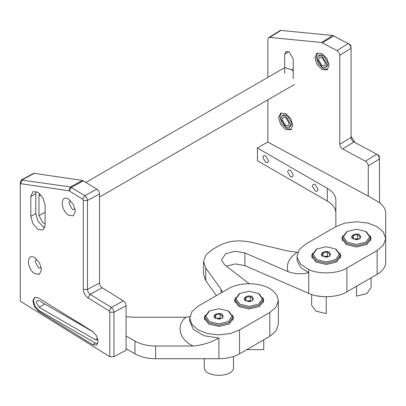 <?xml version="1.0" encoding="UTF-8"?>
<svg xmlns="http://www.w3.org/2000/svg" width="406" height="406" viewBox="0 0 406 406"><rect width="100%" height="100%" fill="white"/><g stroke="black" fill="none" stroke-linecap="round" stroke-linejoin="round"><path stroke-width="0.61" d="M265.681 162.42L262.839 157.492L263.672 155.655L265.681 155.853L268.528 160.781L267.696 162.618L265.681 162.42M290.452 176.722L287.61 171.794L288.443 169.957L290.452 170.155L293.299 175.082L292.467 176.92L290.452 176.722M315.223 191.023L312.381 186.095L313.214 184.253L315.223 184.456L318.071 189.379L317.233 191.221L315.223 191.023M249.218 283.703L224.437 264.712L221.503 259.642L225.777 253.684L235.079 251.233L244.879 252.908L288.108 271.71C295.507 274.096 302.348 274.42 308.626 272.685L308.712 269.548C318.705 274.542 338.208 273.745 346.876 267.985L377.149 250.502L383.3 245.28L385.7 238.586L383.3 231.892L377.149 226.67L368.1 223.117L356.509 221.732L344.912 223.117L335.869 226.67L305.591 244.148L299.278 249.594L297.04 256.064L297.111 257.226L300.562 264.088L308.626 269.508M385.7 238.586L385.7 262.423C385.573 267.046 382.721 271.015 377.149 274.339L346.876 291.818C338.208 297.578 318.705 298.38 308.712 293.381L244.879 265.62L235.465 263.936L226.274 266.118M272.517 290.442L272.456 290.392C262.58 282.337 240.23 281.444 228.527 288.641L198.255 306.119L192.104 311.341L189.703 318.035L192.104 324.729L198.255 329.956L207.304 333.504L218.895 334.889L230.491 333.504L239.535 329.956L269.812 312.473L275.994 307.205L278.364 300.557L276.765 295.06L272.517 290.442M370.201 235.668L371.104 238.586L366.831 244.544L356.509 247.015L346.186 244.544L341.913 238.586L342.816 235.668M339.929 253.146L340.827 256.064L336.554 262.022L326.231 264.494L315.914 262.022L311.635 256.064L312.539 253.146M222.564 292.081L221.062 289.361L205.766 268.031L203.543 261.581L205.852 255.014L212.089 249.665L218.819 245.782C228.162 240.895 238.764 239.677 250.634 242.128L287.57 250.964L297.202 252.222C288.874 257.891 285.844 264.387 288.108 271.71M278.364 300.557L278.364 324.394L275.994 331.042L269.812 336.31L239.535 353.788C233.785 357.006 226.903 358.65 218.895 358.726L155.594 358.726L155.594 346.013C147.586 345.937 140.704 344.293 134.954 341.076L126.068 335.95L126.068 305.759C125.901 303.734 125.018 302.13 123.414 300.932L102.19 287.778C100.592 286.585 99.709 284.976 99.536 282.957L99.536 193.972C99.368 191.952 98.485 190.343 96.887 189.15L82.489 180.447L34.231 173.357L33.358 173.489L21.254 180L20.452 181.568L20.3 184.167L20.721 183.685L68.979 190.774L82.646 199.194L83.306 200.397L83.306 289.382C83.606 292.919 85.153 295.73 87.95 297.821L109.173 310.976L109.838 312.184L109.838 356.676L113.964 356.757L113.964 312.265C113.797 310.245 112.909 308.636 111.31 307.443L90.086 294.289C88.488 293.096 87.605 291.488 87.432 289.468L87.432 200.483C87.265 198.463 86.382 196.854 84.783 195.662L70.385 186.958L21.254 180M134.954 341.076L134.954 353.788C140.704 357.006 147.586 358.65 155.594 358.726M134.954 353.788L126.068 348.658M216.439 295.619L205.766 280.744L205.766 268.031M203.543 261.581L203.543 274.294L205.766 280.744M335.869 226.67L335.869 200.28C335.737 195.656 332.89 191.688 327.317 188.364L327.317 201.077C332.89 204.396 335.737 208.369 335.869 212.993M327.317 201.077L257.429 160.725L257.429 148.012L267.874 141.983M189.795 316.695L185.897 317.243C175.722 325.363 179.386 339.903 193.149 346.013C202.335 345.191 210.917 342.542 218.895 338.066L204.076 335.737L193.363 329.383L189.703 321.212L189.835 319.623M297.806 252.227L297.202 252.222M385.7 262.423L385.7 213.165C385.573 208.537 382.721 204.568 377.149 201.244L368.267 196.118L267.874 142.125L267.874 99.815M327.317 188.364L257.429 148.012M126.068 316.721L133.285 317.243L185.897 317.243M193.149 346.013L155.594 346.013M262.865 297.639L263.768 300.557L259.49 306.515L249.172 308.986L238.85 306.515L234.577 300.557L235.475 297.639M232.587 315.117L233.491 318.035L229.217 323.993L218.895 326.465L208.572 323.993L204.299 318.035L205.203 315.117M356.509 286.255L356.509 296.116L366.831 293.645L371.104 287.687L371.104 277.831M322.613 296.624L316.787 295.847M311.635 294.497L311.635 305.165L315.914 311.123L326.231 313.594L326.231 296.756M263.768 339.802L263.768 349.657L246.691 349.657M233.491 367.136L233.491 356.468L233.491 367.136C234.292 378.001 203.497 378.001 204.299 367.136L204.299 358.726M215.454 318.274L215.454 318.274C210.831 315.822 218.088 311.63 222.336 314.3L222.336 318.274L215.454 318.274M222.072 318.426L223.239 315.919L221.646 315.492L220.057 314.087L215.718 314.757L214.556 317.264L215.825 318.466M217.773 319.02L220.016 319.02M220.057 314.087L220.057 318.548L220.671 318.903M209.608 310.925L208.917 311.321L204.786 317.081L208.917 322.841L218.895 325.231L228.872 322.841L233.003 317.081L228.872 311.321L228.182 310.925L232.034 316.289L228.182 321.653L218.895 323.871L209.608 321.653L205.761 316.289L209.608 310.925L218.895 308.702L228.182 310.925M215.718 314.757L215.718 318.39M217.398 318.959L220.057 318.548M245.731 300.795L245.731 300.795C241.103 298.344 248.365 294.152 252.608 296.822L252.613 300.795L245.731 300.795M252.349 300.947L253.511 298.44L251.923 298.014L250.335 296.608L245.99 297.278L244.828 299.785L246.102 300.988M248.046 301.541L250.294 301.541M250.335 296.608L250.335 301.069L250.949 301.425M239.88 293.447L239.195 293.842L235.059 299.603L239.195 305.363L249.172 307.748L259.145 305.363L263.281 299.603L259.15 293.842L258.46 293.447L262.306 298.811L258.46 304.17L249.172 306.393L239.88 304.17L236.033 298.811L239.88 293.447L249.172 291.224L258.46 293.447M245.99 297.278L245.99 300.907M247.67 301.48L250.335 301.069M322.795 256.303L322.795 256.303C318.167 253.851 325.424 249.66 329.672 252.329L329.672 256.303L322.795 256.303M329.413 256.455L330.575 253.948L328.987 253.522L327.398 252.116L323.054 252.786L321.892 255.293L323.166 256.496M325.11 257.049L327.358 257.049M327.398 252.116L327.398 256.577L328.012 256.932M316.944 248.954L316.254 249.35L312.123 255.11L316.259 260.87L326.231 263.261L336.209 260.87L340.345 255.11L336.209 249.35L335.523 248.954L339.37 254.318L335.523 259.683L326.231 261.9L316.944 259.683L313.097 254.318L316.944 248.954L326.231 246.731L335.523 248.954M323.054 252.786L323.054 256.419M324.734 256.988L327.398 256.577M353.068 238.824L353.068 238.824C348.444 236.373 355.702 232.181 359.949 234.851L359.949 238.824L353.068 238.824M359.686 238.977L360.848 236.47L359.259 236.043L357.671 234.632L353.332 235.307L352.164 237.814L353.438 239.017M355.387 239.57L357.63 239.57M357.671 234.632L357.671 239.098L358.285 239.454M347.221 231.476L346.531 231.872L342.4 237.632L346.531 243.392L356.509 245.777L366.486 243.392L370.617 237.632L366.486 231.872L365.796 231.476L369.643 236.84L365.796 242.199L356.509 244.422L347.221 242.199L343.369 236.84L347.221 231.476L356.509 229.253L365.796 231.476M353.332 235.307L353.332 238.936M355.011 239.51L357.671 239.098M321.983 67.147L317 58.906L318.395 55.795L321.983 56.023L326.967 64.265L325.571 67.376L321.983 67.147M318.395 55.795L319.725 54.972L323.313 55.201L328.297 63.443L326.901 66.554L326.17 66.853M321.983 69.527L327.109 69.857L329.104 65.412L327.018 58.672L321.983 53.638L316.858 53.313L314.863 57.753L316.949 64.493L321.983 69.527M317.568 52.978L316.193 56.931L318.279 63.671L323.313 68.705L327.728 69.37M285.672 127.068L280.688 118.826L282.084 115.715L285.672 115.943L290.655 124.185L289.26 127.296L285.672 127.068M282.084 115.715L283.408 114.893L287.001 115.121L291.985 123.363L290.589 126.474L289.859 126.779M285.672 129.453L290.797 129.778L292.792 125.337L290.706 118.598L285.672 113.563L280.546 113.233L278.552 117.679L280.637 124.419L285.672 129.453M281.257 112.898L279.881 116.857L281.962 123.597L287.001 128.631L291.417 129.291M368.267 196.118L368.267 165.927C368.085 163.912 367.136 162.339 365.42 161.218L342.634 148.961C340.918 147.835 339.964 146.267 339.786 144.252L339.786 55.267C339.604 53.252 338.655 51.684 336.939 50.557L321.481 42.468L269.675 37.423L268.67 37.636L267.874 39.412L267.874 77.343M293.239 78.698L293.239 58.834L288.965 51.77L285.89 51.577L284.697 54.242L284.697 73.344M285.672 125.479L288.235 125.642L289.234 123.419L285.672 117.532L283.109 117.37L282.114 119.592L285.672 125.479M321.983 65.559L324.546 65.721L325.546 63.498L321.983 57.611L319.42 57.449L318.426 59.672L321.983 65.559M379.539 202.807L379.392 156.493L378.707 155.391L376.798 154.285L353.804 141.912M368.267 165.927L379.539 158.939C379.361 156.924 378.412 155.351 376.692 154.229L378.681 155.376M351.063 136.299L355.057 142.592M342.634 148.961L353.91 141.973C352.19 140.846 351.241 139.278 351.063 137.264L351.063 48.278L350.911 45.837L350.231 44.736L332.758 35.479L280.952 30.435L279.947 30.648L268.67 37.636M351.068 137.502L339.786 144.252M339.786 55.267L351.063 48.278C350.88 46.264 349.931 44.696 348.211 43.569L350.2 44.721M34.891 257.785L39.58 263.017L41.524 269.843L39.392 274.354L34.891 273.674C26.339 268.813 26.339 252.05 34.891 257.785L34.662 257.648M36.839 259.343L36.149 259.53L35.134 261.758L38.453 267.787L40.757 268.102L41.295 267.625M68.715 199.3L73.405 204.533L75.349 211.353L73.217 215.87L68.715 215.19C60.164 210.323 60.164 193.56 68.715 199.3L68.487 199.163M70.669 200.858L69.974 201.046L68.959 203.274L72.278 209.303L74.582 209.613L75.12 209.136M109.838 356.676L20.3 301.181L20.3 184.167M126.068 335.95L126.068 350.251L113.964 356.757M38.397 297.857L92.624 331.463L96.516 335.808L98.13 341.471L96.516 345.136L92.624 344.653L38.397 311.047L34.505 306.703L32.891 301.039L34.505 297.375L38.397 297.857M97.658 343.852L95.349 343.08L39.133 310.626L35.094 306.363L33.419 300.729L34.804 297.228M93.619 332.189L39.133 300.734L37.113 300.531L36.276 302.379L39.133 307.327L95.349 339.781L97.364 339.979L97.897 339.436M45.122 205.334L45.122 225.198L42.94 230.009L37.961 229.339L32.896 223.686L30.795 216.317L30.795 196.453L32.982 191.637L37.961 192.312L43.026 197.966L45.122 205.334M44.807 227.517L42.945 226.655L37.88 221.006L35.784 213.637L35.784 193.774L36.098 191.454M39.6 193.555L38.966 195.748L38.966 215.611L42.945 222.843L45.122 223.417M284.773 67.584L292.076 69.989L293.239 71.319M244.879 252.908L244.879 265.62M308.712 293.381L308.712 269.548M308.626 272.685L300.76 267.478L297.177 260.88L297.04 256.064M346.876 291.818L346.876 267.985M269.812 336.31L269.812 312.473M218.895 358.726L218.895 338.066M239.535 353.788L239.535 329.956M221.062 289.361L221.062 292.949M377.149 274.339L377.149 250.502M280.952 30.435L269.675 37.423M321.481 42.468L332.758 35.479M333.803 35.819L322.526 42.808M336.939 50.557L348.211 43.569M365.42 161.218L376.692 154.229M288.808 51.689L284.697 54.242M293.239 68.807L291.792 69.705M126.068 305.759L113.964 312.265L109.838 312.184M123.414 300.932L111.31 307.443L109.173 310.976M102.19 287.778L90.086 294.289L87.95 297.821M99.536 282.957L87.432 289.468L83.306 289.382M99.536 193.972L87.432 200.483L83.306 200.397M96.887 189.15L84.783 195.662L82.646 199.194M83.463 180.832L71.36 187.339L69.223 190.871M82.489 180.447L70.385 186.958L68.979 190.774M34.231 173.357L22.127 179.868L20.721 183.685M95.349 343.08L92.624 344.653M39.133 310.626L38.397 311.047M39.133 307.327L44.843 304.028M95.349 339.781L97.643 338.457M30.795 196.453L35.784 193.774M30.795 216.317L35.784 213.637M38.966 215.611L45.122 212.297M38.966 195.748L40.793 194.763M189.703 321.212L189.703 318.035M204.786 317.081L204.786 320.192M233.003 317.081L233.003 320.192M235.059 299.603L235.059 302.714M263.281 299.603L263.281 302.714M312.123 255.11L312.123 258.221M340.345 255.11L340.345 258.221M342.4 237.632L342.4 240.743M370.617 237.632L370.617 240.743M325.571 67.376L326.901 66.554M289.26 127.296L290.589 126.474M284.697 67.635L85.955 182.375M294.507 84.438L99.536 197.001"/></g></svg>
